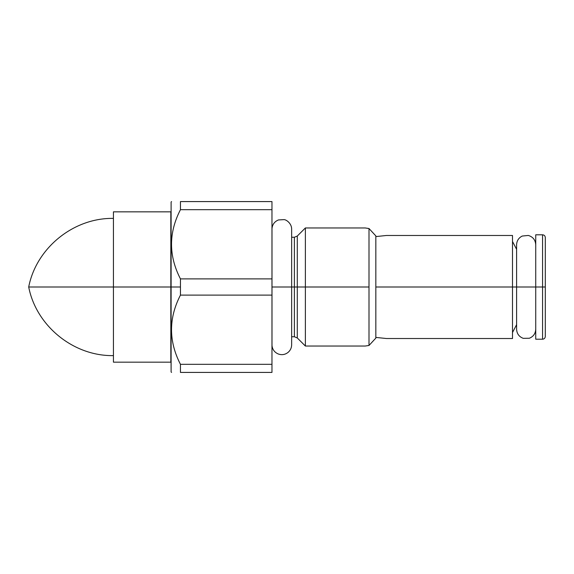 <?xml version="1.0" encoding="UTF-8"?>
<svg xmlns="http://www.w3.org/2000/svg" width="574" height="574" viewBox="0 0 574 574"><rect width="100%" height="100%" fill="white"/><g stroke="black" fill="none" stroke-linecap="round" stroke-linejoin="round"><path stroke-width="0.86" d="M271.968 295.108L271.968 201.582L271.968 209.689L180.444 209.689C168.555 232.757 168.555 255.825 180.444 278.892L271.968 278.892L271.968 209.689L180.444 209.689C168.555 232.757 168.555 255.825 180.444 278.892L271.968 278.892L271.968 295.108L180.444 295.108C168.555 318.175 168.555 341.243 180.444 364.311L271.968 364.311L271.968 295.108L180.444 295.108L180.444 278.892L180.444 295.108C168.555 318.175 168.555 341.243 180.444 364.311L180.444 372.418C168.555 372.418 168.555 372.418 180.444 372.418L180.444 364.311L271.968 364.311L271.968 295.108M271.968 372.418L271.968 364.311L271.968 372.418L180.444 372.418L271.968 372.418M170.837 314.337L171.109 370.826L171.109 287L180.444 287L171.109 287L171.109 202.034L171.561 201.582M180.444 201.582L271.968 201.582L180.444 201.582C168.555 201.582 168.555 201.582 180.444 201.582C168.555 201.582 168.555 201.582 180.444 201.582L180.444 209.689L180.444 201.582M367.661 228.359L369.003 228.531L369.003 345.469L365.172 346.043L305.375 346.043L305.375 227.957L305.375 346.043L297.282 337.95L297.282 287L369.003 287L369.003 228.531L365.172 227.957L369.003 228.531L375.834 235.892L375.834 236.588L386.496 235.476L512.503 235.476L512.503 338.524L386.496 338.524L375.834 337.412L386.496 338.524M386.496 235.476L375.834 236.588L375.834 287L512.503 287L375.834 287L375.834 235.892L375.834 338.108L369.003 345.469L369.003 287L297.282 287L297.282 236.05L305.375 227.957L365.172 227.957M271.968 346.043L271.997 345.541C272.492 349.731 274.709 352.587 278.634 354.122C281.956 355.155 285.02 354.646 287.825 352.594C290.3 350.585 291.578 347.995 291.649 344.809L291.649 229.191C291.736 223.451 286.275 219.641 284.101 219.62L278.447 219.942C274.623 221.514 272.478 224.355 271.997 228.459L271.997 345.541L271.997 287L294.383 287L294.383 336.744L297.282 337.95L297.282 287L271.968 287L271.968 227.957M291.649 237.256L294.383 237.256L294.383 336.744L291.649 336.744M294.383 287L297.282 287L297.282 236.05L294.383 237.256L294.383 287M512.503 266.228L512.503 236.581L512.503 287L530.907 287L518.372 287M171.561 372.418L171.109 371.966L171.109 287M369.003 228.531L375.834 235.892L375.834 338.108L369.003 345.469L375.834 338.108L369.003 345.469L365.172 346.043M542.566 287L542.566 339.205L542.566 287L535.736 287L545.3 287L545.3 336.472C545.121 338.151 544.209 339.062 542.566 339.205L535.736 339.205L535.736 234.795L542.566 234.795L542.566 287L542.566 234.795C544.209 234.938 545.121 235.849 545.3 237.528L545.3 287L542.566 287M535.736 323.356L535.736 287L516.6 287L535.736 287M170.837 228.918L170.837 362.165L113.437 362.165L113.437 287L170.837 287L113.437 287L113.437 211.835L170.837 211.835L170.837 287M113.437 355.607C73.659 356.332 36.27 326.061 28.7 287C36.27 247.939 73.659 217.668 113.437 218.393L113.437 287L28.7 287L113.437 287M516.6 249.338L512.503 241.489M516.6 324.662L512.503 332.511M535.736 329.232C535.506 333.58 533.382 336.586 529.35 338.251L523.251 338.344C519.061 336.744 516.844 333.709 516.6 329.232L516.6 244.768C516.772 240.75 518.652 237.844 522.254 236.043L528.324 235.448C532.952 236.84 535.42 239.946 535.736 244.768"/></g></svg>
